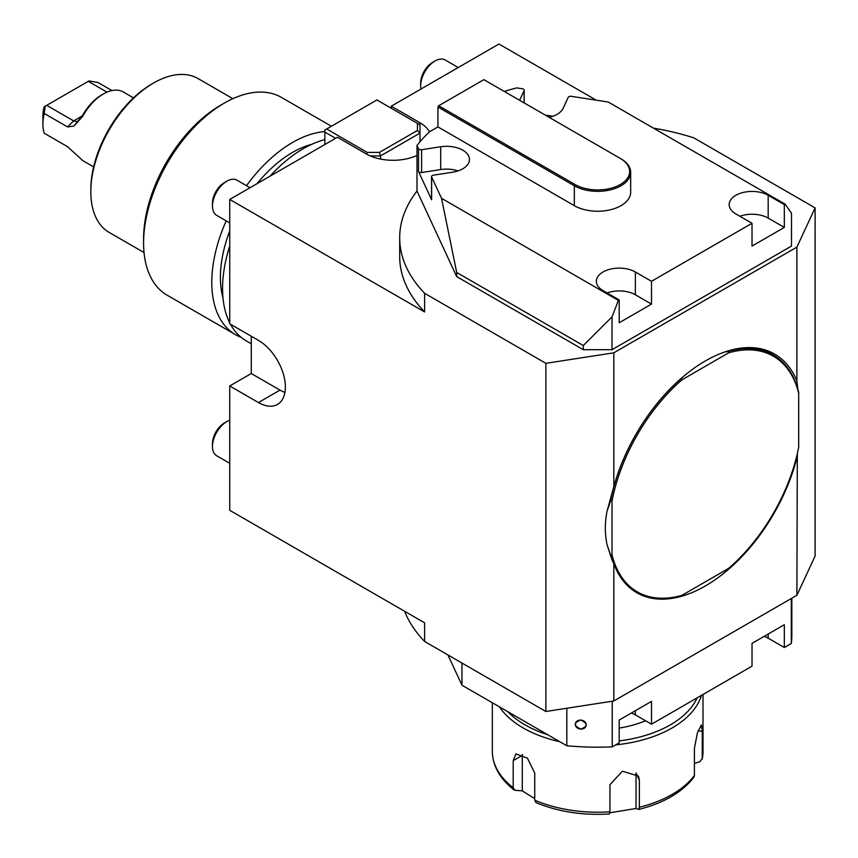 <?xml version="1.0" encoding="UTF-8"?>
<svg xmlns="http://www.w3.org/2000/svg" width="858" height="858" viewBox="0 0 858 858"><rect width="100%" height="100%" fill="white"/><g stroke="black" fill="none" stroke-linecap="round" stroke-linejoin="round"><path stroke-width="1.29" d="M653.421 128.11A197.983 114.307 0 0 1 693.832 137.87L815.1 207.883L815.1 556.059L796.889 595.291L613.824 700.975L613.824 563.674L611.861 559.555A137.065 79.14 -60 0 1 610.596 554.965L607.132 545.023C604.74 533.998 604.74 522.597 607.132 510.832L610.596 500.89A137.065 79.14 -60 0 1 681.22 378.56L682.035 379.751A136.047 78.55 120 0 0 612.033 500.986L610.596 500.89M596.256 100.182L498.959 44.015L391.269 106.188L391.269 108.258M798.691 400.236L798.691 434.427M797.318 453.592L796.889 595.291M796.889 457.979A137.065 79.14 -60 0 1 636.829 592.749A137.065 79.14 -60 0 1 613.824 563.674M784.33 204.622L784.33 227.424L752.026 246.074L752.026 223.284L735.874 213.953A22.844 13.192 180 0 1 729.182 204.622A22.844 13.192 180 0 1 743.285 192.439A22.844 13.192 180 0 1 768.178 195.302L784.33 204.622L785.145 204.161L791.505 213.213L791.505 246.074L612.033 349.699L583.311 349.699L456.703 276.598L416.999 191.044A197.983 114.307 0 0 0 399.689 237.784A197.983 114.307 0 0 0 424.613 293.307L545.881 363.32L613.824 352.81L613.824 486.615A138.535 79.976 -60 0 1 740.315 348.198A138.535 79.976 -60 0 1 796.889 380.92L797.779 388.899M815.1 207.883L796.889 247.115L613.824 352.81M545.881 363.32L545.881 711.496L613.824 700.975M399.689 237.784L399.689 256.435A197.983 114.307 0 0 0 424.613 311.958L424.613 293.307M424.613 311.958L229.74 199.442L337.43 137.269L366.141 153.85A38.074 21.986 0 0 0 416.999 155.405M545.881 711.496L424.613 641.473L424.613 622.822L229.74 510.317L229.74 385.971L258.451 402.552A38.074 21.986 -120 0 0 277.488 404.429A38.074 21.986 -120 0 0 283.333 373.927A38.074 21.986 -120 0 0 258.451 340.379L229.74 323.798L229.74 199.442M424.613 641.473A197.983 114.307 180 0 1 404.611 611.271M251.276 336.229L251.276 373.53L229.74 385.971M796.889 247.115L796.889 380.92M270.034 176.18A114.221 65.948 -60 0 1 303.324 148.67A114.221 65.948 -60 0 1 324.86 139.618M251.276 343.768L246.214 340.851A114.221 65.948 -60 0 1 230.448 324.206M229.74 322.855A114.221 65.948 -60 0 1 229.74 245.978M728.056 568.704L681.22 595.752A137.065 79.14 -60 0 1 636.475 592.535M241.087 337.301A114.221 65.948 -60 0 1 235.446 334.631L167.246 295.259A114.221 65.948 -60 0 1 143.586 242.975L143.586 238.824A109.148 63.009 -60 0 1 220.763 105.148L224.356 103.078A114.221 65.948 -60 0 1 281.467 97.426L331.392 126.255M143.586 242.975A114.221 65.948 -60 0 1 224.356 103.078L220.763 105.148M246.514 185.682A114.221 65.948 -60 0 1 292.557 142.46A114.221 65.948 -60 0 1 324.86 131.585M235.446 334.631A114.221 65.948 -60 0 1 226.201 220.849M257.068 183.666A102.038 58.912 -60 0 1 292.557 152.402A102.038 58.912 -60 0 1 311.722 144.337M222.994 298.005A102.038 58.912 -60 0 1 229.74 231.006M429.483 131.896A38.074 21.986 0 0 0 419.991 122.769L391.269 106.188M251.276 373.53L279.998 390.111A38.074 21.986 -120 0 0 284.92 392.438M607.132 545.023L611.861 559.555M613.824 486.615L607.132 510.832M610.596 554.965L612.033 554.869A136.047 78.55 120 0 0 682.035 595.28L728.689 568.35A136.047 78.55 120 0 0 798.691 447.104L798.691 393.221A136.047 78.55 120 0 0 728.689 352.81L728.056 351.512A137.065 79.14 -60 0 1 773.176 354.933L772.093 354.311A137.065 79.14 120 0 0 739.221 348.359M694.412 763.47L699.817 761.7L702.294 758.493A105.341 60.811 0 0 0 703.013 751.404L703.013 694.465M703.013 751.404L702.23 759.158L702.294 731.402L701.372 724.956L697.415 732.786L694.412 748.39L694.412 775.482L693.779 777.402C682.089 792.363 663.77 803.045 638.845 809.426L639.36 807.26A105.341 60.811 0 0 0 694.412 775.482M610.328 812.708L636.035 808.472L636.035 773.004A15.229 12.012 155.1 0 0 636.035 772.961M636.035 808.472L638.695 809.416M609.941 811.807L609.384 813.985C582.518 815.572 558.054 811.765 535.971 802.573L534.738 800.182A105.341 60.811 0 0 0 609.941 811.807L609.941 784.716L622.361 771.192L638.491 776.104L639.36 780.169L639.36 807.26M522.329 754.429A15.229 8.794 -120 0 0 522.286 755.405L522.286 790.872L534.738 798.648M513.202 787.741L515.014 790.282L514.06 789.918C499.935 778.882 492.685 766.044 492.331 751.404A105.341 60.811 0 0 0 513.202 787.741L513.202 760.649L515.958 753.903L527.423 758.15L534.738 773.09L534.738 800.182M515.014 790.282L522.286 790.872M701.447 695.366A105.341 60.811 180 0 1 672.157 727.949A105.341 60.811 180 0 1 615.722 744.862M559.759 741.687A105.341 60.811 180 0 1 499.388 706.831M619.208 740.904A102.799 59.352 0 0 0 670.366 724.838A102.799 59.352 0 0 0 697.136 697.854M507.797 711.679A102.799 59.352 0 0 0 547.769 734.759M619.208 728.088A81.22 46.89 0 0 0 645.548 720.752M612.237 701.222L612.237 746.868L619.208 742.846L619.208 720.044L651.512 701.394L651.512 724.195L752.026 666.162L752.026 643.371L784.33 624.721L784.33 647.511L791.301 643.489L791.301 598.519M447.908 654.922L461.958 685.22L566.827 745.763A194.176 112.108 0 0 0 612.237 746.868M461.958 663.041L461.958 685.22M791.301 643.489A194.176 112.108 0 0 0 791.848 635.081L791.848 598.198M764.178 636.346A22.844 13.192 180 0 1 768.178 638.191L784.33 647.511M631.37 713.03A22.844 13.192 180 0 1 635.36 714.864L651.512 724.195M580.748 729.075C573.605 725.664 573.605 722.672 580.748 720.098C587.902 723.391 587.902 726.383 580.748 729.075A5.502 4.472 -171.4 0 0 586.229 724.86A5.502 4.472 -171.4 0 0 580.748 720.098A5.502 4.472 -171.4 0 0 575.268 724.302A5.502 4.472 -171.4 0 0 580.748 729.075M566.827 745.763L566.827 708.247M73.917 126.062L82.25 115.905L82.733 116.291L73.917 126.062L67.567 126.93L44.23 113.46A39.854 23.005 120 0 0 42.9 124.12A39.854 23.005 120 0 0 44.23 133.237L67.567 146.707L82.733 160.553A39.854 23.005 120 0 0 83.462 161.014L93.64 166.892M133.494 97.866L123.305 91.988A39.854 23.005 120 0 0 103.389 93.962A39.854 23.005 120 0 0 82.733 116.291M111.948 90.551L97.919 82.454L88.964 80.942L46.697 105.341L73.616 120.892L82.25 115.905A37.312 21.547 -60 0 1 101.587 95.002L103.389 93.962M90.819 191.784L90.819 189.704A86.304 49.828 -60 0 1 151.845 84.009L153.636 82.979A88.835 51.287 120 0 0 90.819 191.784A88.835 51.287 120 0 0 109.223 232.454L144.037 252.552M232.872 98.681L198.059 78.582A88.835 51.287 120 0 0 153.636 82.979M46.697 105.341L44.166 106.81A29.698 17.149 120 0 0 42.9 115.83L42.9 124.12M88.277 81.338L107.003 92.138M67.567 126.93L73.616 120.892L77.896 121.793M44.23 113.46L45.238 106.188M416.999 191.044L416.999 145.452A197.983 114.307 0 0 1 429.772 131.628L437.934 126.909L574.334 205.663A33.001 19.048 0 0 0 610.295 209.792A33.001 19.048 0 0 0 630.673 192.192L630.673 172.297A33.001 19.048 180 0 1 610.295 189.897A33.001 19.048 180 0 1 574.334 185.768L437.934 107.014L437.934 126.909M437.934 107.014L438.653 105.77L483.88 79.655L621.01 158.827A33.001 19.048 180 0 1 630.673 172.297M416.999 145.452L418.5 148.681A2.542 1.469 0 0 0 421.61 149.721L440.712 146.761A22.823 13.17 0 0 1 469.444 159.491A22.823 13.17 0 0 1 452.531 172.211L433.419 175.171A2.542 1.469 0 0 0 431.542 176.587A2.542 1.469 0 0 0 431.628 176.963L441.538 198.316L618.393 300.429L612.033 316.838L583.311 345.549L456.703 272.458L441.538 198.316M458.065 170.892A22.823 13.17 0 0 0 440.712 169.562L421.61 172.522A2.542 1.469 180 0 1 418.5 171.482L431.628 199.764A2.542 1.469 180 0 1 431.542 199.388A2.542 1.469 180 0 1 431.628 199.002M785.145 204.161L608.279 102.048L571.299 96.321A2.542 1.469 0 0 0 568.189 97.362L563.073 108.398A22.823 13.17 0 0 1 549.088 117.31M519.594 100.279L524.109 90.54A2.542 1.469 0 0 0 524.195 90.165A2.542 1.469 0 0 0 522.308 88.749L516.709 87.881A197.983 114.307 0 0 0 504.247 91.42M438.653 105.77L575.053 184.524A31.982 18.468 0 0 0 620.291 184.524A31.982 18.468 0 0 0 620.291 158.408L620.999 158.827A33.001 19.048 180 0 1 621.01 158.827M651.512 304.107L619.208 322.758L619.208 299.957L603.056 290.637A22.844 13.192 180 0 1 596.364 281.306A22.844 13.192 180 0 1 610.467 269.122A22.844 13.192 180 0 1 635.36 271.986L651.512 281.306L651.512 304.107L635.36 294.777A22.844 13.192 0 0 0 607.046 292.943M784.33 227.424L768.178 218.093A22.844 13.192 0 0 0 739.864 216.259M552.82 116.259L545.259 115.09M612.033 349.699L612.033 316.838M583.311 349.699L583.311 345.549M456.703 276.598L456.703 272.458M618.393 300.429L619.208 299.957M651.512 281.306L752.026 223.284M728.689 352.81L682.035 379.751M612.033 554.869L612.033 500.986M773.176 354.933A137.065 79.14 -60 0 1 798.691 392.288L798.691 393.221M682.035 595.28L681.22 595.752M681.22 378.56L681.649 377.992M724.774 351.973L728.056 351.512M458.236 67.525L445.184 59.985A20.302 11.722 120 0 0 435.027 60.993A20.302 11.722 120 0 0 420.667 85.854A20.302 11.722 120 0 0 420.967 89.039M435.027 60.993L432.55 62.42A16.795 9.695 120 0 0 420.667 83.001L420.667 85.854M250.043 187.72L236.99 180.18A20.302 11.722 120 0 0 226.834 181.188A20.302 11.722 120 0 0 212.473 206.059A20.302 11.722 120 0 0 215.09 214.092A20.302 11.722 120 0 0 216.677 215.358L229.74 222.898M226.834 181.188L224.356 182.625A16.795 9.695 120 0 0 212.473 203.196L212.473 206.059M229.74 420.259A20.302 11.722 120 0 0 226.834 421.6L226.834 421.6A20.302 11.722 120 0 0 212.473 446.46A20.302 11.722 120 0 0 216.677 455.759L229.74 463.299M224.356 423.026L226.834 421.6L224.356 423.026A16.795 9.695 120 0 0 212.473 443.607L212.473 446.46M335.628 138.31L324.86 132.089L324.86 144.53M419.991 141.774L419.991 133.129L380.502 155.931L380.502 159.062M326.662 128.979L367.192 152.392L379.451 152.392L417.449 130.448L417.449 123.37L376.909 99.968L324.86 130.019L324.86 132.089M379.451 152.392L380.502 155.931L370.291 155.931M417.449 123.37L419.991 124.839L419.991 133.129L417.449 130.448M366.666 154.15L367.192 152.392M279.998 390.111L258.451 402.552M419.991 124.839L419.991 122.769M698.133 730.759L702.294 731.402M636.035 773.004L639.36 780.169M522.286 755.405L513.202 760.649M635.36 714.864L635.36 710.724M768.178 638.191L768.178 634.041M431.628 176.963L431.628 199.764M418.5 171.482L418.5 148.681M421.61 149.721L421.61 172.522M524.109 102.885L524.109 90.54M574.334 205.663L574.334 185.768L575.053 184.524M635.36 271.986L635.36 294.777M768.178 195.302L768.178 218.093M440.712 146.761L440.712 169.562M492.331 751.404L492.331 702.756M431.542 176.587L431.542 199.388M524.195 90.165L524.195 102.928"/></g></svg>
